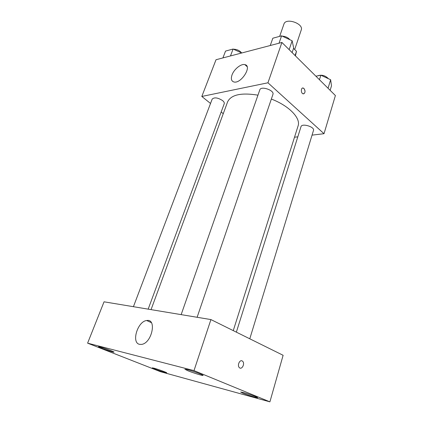 <?xml version="1.0" encoding="UTF-8"?>
<svg xmlns="http://www.w3.org/2000/svg" width="423" height="423" viewBox="0 0 423 423"><rect width="100%" height="100%" fill="white"/><g stroke="black" fill="none" stroke-linecap="round" stroke-linejoin="round"><path stroke-width="0.63" d="M294.683 49.517L301.234 30.001C303.91 23.588 285.752 17.369 283.939 24.079L279.651 36.362M293.53 48.365L296.481 51.32L295.444 55.736M295.111 55.424L296.481 51.32M294.112 54.572L297.216 57.65M302.678 88.016L303.973 88.486C305.591 91.421 305.3 93.203 303.111 93.832C300.7 93.266 300.832 87.223 303.233 88.047L303.968 88.486C305.48 90.871 305.38 92.663 303.666 93.864M210.527 103.461L201.813 96.455L216.026 59.728L281.908 42.459L335.397 95.545L324.018 133.7L312.052 135.127M297.808 136.825L294.508 137.221M233.263 330.622L298.078 125.954C300.975 118.276 289.168 105.798 271.344 99.051M257.951 95.159C241.195 92.478 231.08 94.704 227.622 101.832L151.053 309.625M201.813 96.455L267.949 82.792L324.018 133.7M223.254 113.687L221.166 112.005M197.123 317.282L272.93 94.387C274.68 90.385 260.901 85.615 259.812 89.85L181.155 314.627M249.787 338.797L313.485 130.432C314.929 126.879 301.81 122.94 301.002 126.673L236.357 332.155M133.419 306.691L212.182 99.104C214.355 97.105 217.834 97.602 222.609 100.6C223.973 101.763 224.518 102.805 224.232 103.73L148.172 309.144M267.949 82.792L281.908 42.459M232.021 74.94C233.993 69.25 241.078 63.519 244.869 64.624C252.536 65.893 241.173 84.008 233.945 81.983C231.37 81.184 230.731 78.837 232.021 74.94M104.047 301.81L210.924 319.577L283.119 355.288L269.9 401.85L160.386 371.664L87.603 343.159L104.047 301.81M87.603 343.159L193.998 370.611L269.9 401.85M193.998 370.611L210.924 319.577M242.104 360.898L242.675 361.305C245.245 363.664 241.729 370.294 239.318 367.587C237.081 365.525 239.592 359.534 242.104 360.898M139.601 344.348C131.024 342.863 137.671 321.179 146.702 320.534C157.055 318.329 152.037 343.101 141.631 344.391L139.601 344.348M187.315 369.591L184.872 369.205L187.759 370.691C193.02 372.875 203.209 376.01 203.082 375.402C203.675 375.016 192.528 370.897 187.315 369.591M99.891 346.929L98.469 346.701L101.737 348.245C106.459 350.117 114.088 352.533 113.993 352.121C114.543 351.857 103.862 347.918 99.891 346.929M153.956 368.169L152.264 367.857L154.829 369.073C159.117 370.77 166.826 373.208 166.704 372.822C167.164 372.594 157.932 369.226 153.956 368.169M243.431 392.549L240.645 392.031L242.818 393.152C247.476 395.087 257.75 398.255 257.581 397.699C258.062 397.382 248.502 393.903 243.431 392.549M242.099 360.898L242.67 361.305C245.24 363.664 241.723 370.294 239.312 367.587C237.076 365.525 239.592 359.534 242.099 360.898M222.921 57.919L225.538 51.088L233.089 49.031L241.729 52.991M230.477 55.942L233.089 49.031M241.686 52.97C239.677 50.543 236.928 49.285 233.443 49.195M270.249 45.515L272.83 38.218L281.586 35.833L292.15 40.788L293.668 47.952L292.108 52.584M289.147 49.644L292.15 40.788M279.016 43.215L281.586 35.833M289.892 39.73C288.063 37.568 285.499 36.367 282.21 36.129M315.912 76.203L320.861 75.204L330.643 79.73L331.489 85.864L330.141 90.326M328.047 88.254L330.643 79.73M319.45 79.72L320.861 75.204M328.396 78.689C325.208 75.389 321.586 74.453 317.525 75.881M247.09 66.628L244.869 64.624M151.339 322.627L146.702 320.534"/></g></svg>
